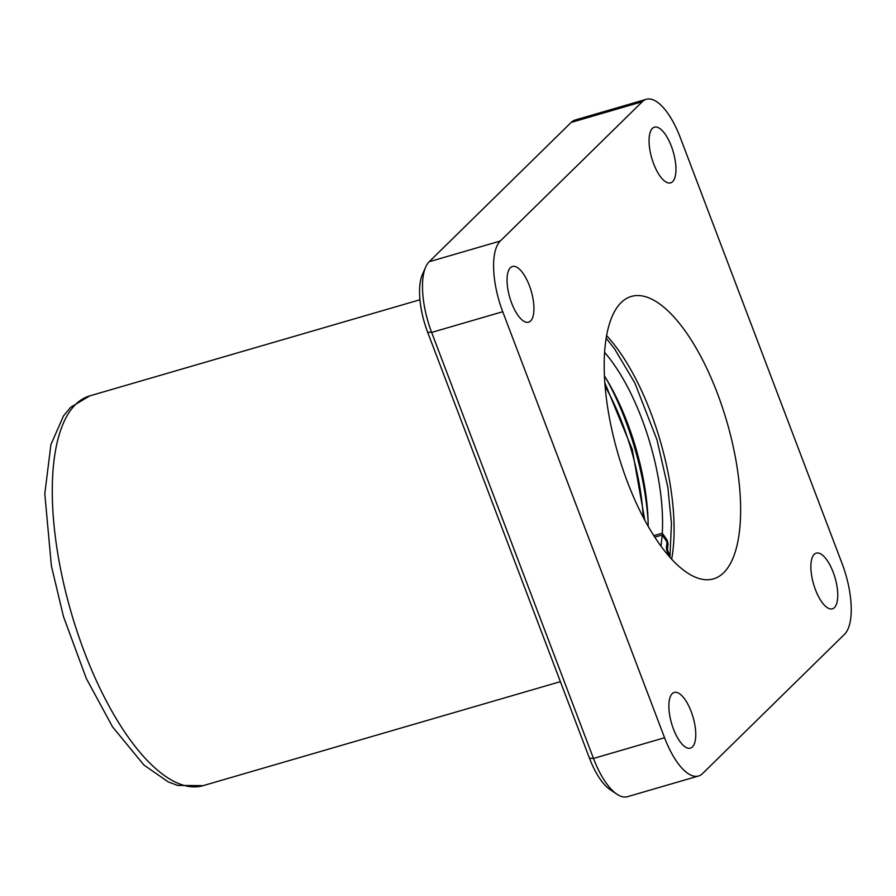 <?xml version="1.0" encoding="UTF-8"?>
<svg xmlns="http://www.w3.org/2000/svg" width="896" height="896" viewBox="0 0 896 896"><rect width="100%" height="100%" fill="white"/><g stroke="black" fill="none" stroke-linecap="round" stroke-linejoin="round"><path stroke-width="1.34" d="M653.632 163.733A28.997 11.189 -106.2 0 1 654.405 127.176A28.997 11.189 -106.2 0 1 671.384 146.317A28.997 11.189 -106.2 0 1 670.622 182.862A28.997 11.189 -106.2 0 1 653.632 163.733M511.627 303.038A28.997 11.189 -106.2 0 1 512.4 266.482A28.997 11.189 -106.2 0 1 529.379 285.622A28.997 11.189 -106.2 0 1 528.618 322.168A28.997 11.189 -106.2 0 1 511.627 303.038M673.434 728.997A28.997 11.189 -106.2 0 1 674.206 692.451A28.997 11.189 -106.2 0 1 691.197 711.581A28.997 11.189 -106.2 0 1 690.424 748.126A28.997 11.189 -106.2 0 1 673.434 728.997M815.438 589.691A28.997 11.189 -106.2 0 1 816.211 553.146A28.997 11.189 -106.2 0 1 833.202 572.275A28.997 11.189 -106.2 0 1 832.429 608.821A28.997 11.189 -106.2 0 1 815.438 589.691M621.118 302.602A147.056 56.75 73.8 0 0 622.395 467.824A147.056 56.75 73.8 0 0 713.518 578.85A147.056 56.75 73.8 0 0 723.71 572.701A147.056 56.75 73.8 0 0 722.434 407.478A147.056 56.75 73.8 0 0 631.31 296.453A147.056 56.75 73.8 0 0 621.118 302.602M616.963 794.214L610.109 789.622A51.027 19.69 -106.2 0 1 589.445 758.139L427.605 332.114A51.027 19.69 -106.2 0 1 422.363 274.59L425.69 267.042A57.994 22.378 73.8 0 0 431.637 332.416L593.477 758.442A57.994 22.378 73.8 0 0 616.963 794.214A57.994 22.378 73.8 0 0 627.435 796.701L698.522 776.003A57.994 22.378 -106.2 0 1 664.563 737.744L502.734 311.718A57.994 22.378 -106.2 0 1 500.259 241.046L642.286 101.73A57.994 22.378 -106.2 0 1 646.307 99.299A57.994 22.378 -106.2 0 1 680.266 137.558L842.094 563.584A57.994 22.378 -106.2 0 1 844.57 634.256L702.542 773.584A57.994 22.378 -106.2 0 1 698.522 776.003M646.307 99.299L575.21 119.997A57.994 22.378 73.8 0 0 571.189 122.416L429.162 261.744A57.994 22.378 73.8 0 0 425.69 267.042M604.565 352.374A131.051 50.579 -106.2 0 1 641.861 418.869A131.051 50.579 -106.2 0 1 662.267 533.198L666.422 539.09A4.256 1.646 -106.2 0 1 667.33 540.87A4.256 1.646 -106.2 0 1 667.968 544.891L667.576 547.949A4.256 1.646 73.8 0 0 669.133 553.75L670.174 555.229M669.95 556.875L668.92 555.419A6.574 2.531 -106.2 0 1 666.523 546.448L666.915 543.39A1.938 0.75 73.8 0 0 666.624 541.565A1.938 0.75 73.8 0 0 666.21 540.758L662.144 535.002L654.819 537.13M604.408 375.894A131.051 50.579 -106.2 0 1 627.48 423.058A131.051 50.579 -106.2 0 1 648.178 526.266M662.144 535.002A131.051 50.579 -106.2 0 1 660.934 546.022M662.267 533.198L653.856 535.64M648.099 521.102A147.056 56.75 73.8 0 0 607.107 380.296M606.581 335.552A147.056 56.75 -106.2 0 1 671.675 559.138M203.157 785.646L177.632 785.411L168.325 781.939L143.931 765.05L112.526 726.835L86.33 678.485L63.459 616.526L51.397 565.925L44.8 493.83L50.915 444.573L63.538 415.856L70.739 407.232L89.701 395.898A202.966 78.322 73.8 0 0 75.634 404.387A202.966 78.322 73.8 0 0 77.403 632.408A202.966 78.322 73.8 0 0 203.157 785.646L560.381 681.654M500.259 241.046L429.162 261.744M502.734 311.718L431.637 332.416L427.605 332.114M664.563 737.744L593.477 758.442L589.445 758.139M642.286 101.73L571.189 122.416M643.227 517.238A131.925 50.915 73.8 0 0 605.069 386.165M667.968 544.891L666.68 545.261M669.133 553.75L668.114 554.042M667.576 547.949L666.501 548.262M666.422 539.09L665.269 539.426M669.906 557.178L671.474 523.544L667.834 487.245L656.947 439.734L634.883 383.062L614.51 348.768L606.133 338.15M89.701 395.898L419.933 299.768M644.806 520.206L632.24 449.344L604.811 382.816"/></g></svg>

